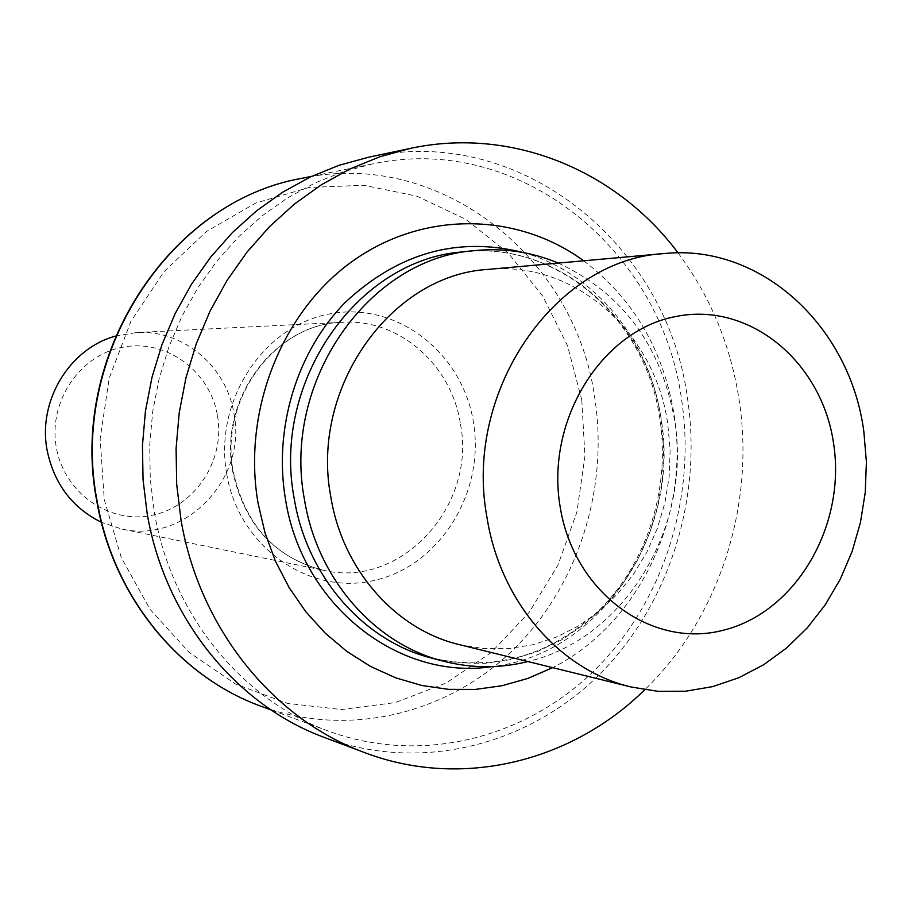 <?xml version="1.0" encoding="UTF-8"?>
<svg xmlns="http://www.w3.org/2000/svg" width="912" height="912" viewBox="0 0 912 912"><rect width="100%" height="100%" fill="white"/><g stroke="black" fill="none" stroke-linecap="round" stroke-linejoin="round"><path stroke-width="0.68" stroke-dasharray="4.56 3.42" d="M217.478 415.655C225.401 459.887 195.567 506.274 152.714 515.155C109.987 524.708 64.273 493.335 56.373 447.644C47.834 402.078 79.709 354.677 123.154 347.13C166.497 338.899 210.182 371.298 217.478 415.655M115.505 336.106L136.606 332.538C183.13 329.517 226.632 366.43 233.928 413.467C247.38 478.652 185.261 544.042 121.638 528.983L101.323 522.268M681.674 400.22C696.472 498.704 662.887 603.573 593.347 671.494C523.67 739.005 420.58 764.644 328.844 731.242C241.999 700.131 171.673 614.471 154.31 512.213L150.263 478.925L149.705 445.273L152.68 411.7L159.133 378.685L168.971 346.663L182.047 316.088L198.166 287.36L217.09 260.843L238.534 236.892L262.2 215.779L287.747 197.767L314.822 183.05L343.06 171.764L372.085 164.023C518.848 131.966 661.964 249.637 681.674 400.22M678.038 252.886C710.311 296.138 730.672 345.181 739.142 400.015C755.387 505.02 719.26 617.983 644.738 689.768M368.562 157.217C519.658 123.109 667.413 244.085 687.591 398.954C702.764 500.129 668.12 607.837 596.482 677.411C524.708 746.575 418.528 772.487 324.341 737.432M583.68 260.798C633.133 298.429 663.241 349.501 673.991 413.991C690.509 514.687 639.506 623.911 552.672 667.641M558.304 263.078C622.417 293.197 661.177 345.523 674.561 420.056C692.516 525.255 625.643 638.674 527.934 661.542M487.988 269.416C574.708 260.319 655.283 332.515 667.766 424L670.126 450.323L669.157 476.794L664.894 502.922L657.415 528.219L646.836 552.193L633.35 574.4L617.207 594.396L598.682 611.77L578.117 626.168L555.898 637.283L532.448 644.841L508.223 648.66L483.702 648.603L459.386 644.636M460.492 424.228C476.497 506.012 401.303 588.685 323.68 570.342C274.968 557.893 244.667 525.016 232.754 471.698C218.378 399.011 275.139 323.418 342.581 322.278C399.353 318.596 451.85 365.165 460.492 424.228M226.712 474.069C213.545 401.166 263.488 325.333 330.292 313.808C396.925 301.199 462.737 352.853 473.476 422.598C485.15 492.161 440.165 565.406 374.798 580.294C309.647 596.243 238.876 547.189 226.712 474.069M301.769 178.342C439.994 148.075 575.917 257.503 594.829 398.339C608.999 490.417 577.182 588.457 511.336 651.67C445.364 714.506 347.917 737.911 261.516 706.435M581.788 400.003L584.934 456.274L576.886 512.099L557.984 564.995L528.994 612.602L491.078 652.661L445.831 683.213L395.227 702.582L341.578 709.536L287.485 703.391L235.718 684.103L189.058 652.319L150.149 609.467L121.296 557.642L104.264 499.616L100.149 438.592L109.246 378.001L130.997 321.263L164.08 271.537L206.511 231.454L255.805 203.023L309.191 187.462L363.797 185.261L416.841 196.16L465.77 219.279L508.349 253.194L542.743 296.069L567.549 345.785L581.788 400.003M523.556 252.613C594.875 272.563 649.652 340.381 661.075 418.414C681.059 532.619 600.655 654.782 492.001 666.626M462.19 251.951C557.893 240.198 647.486 319.246 661.132 419.566L663.697 448.316L662.591 477.238L657.848 505.772L649.549 533.36L637.83 559.501L622.919 583.669L605.078 605.374L584.603 624.196L561.906 639.711L537.396 651.578L511.552 659.524L484.876 663.309L457.915 662.819L431.251 657.985C496.641 672.349 554.143 654.919 603.744 605.693C648.74 557.825 670.138 486.073 659.878 418.95C645.924 318.003 556.195 240.164 462.19 251.951M136.606 332.538L342.581 322.278C276.439 322.996 218.663 398.567 233.301 472.085C245.556 525.597 275.686 558.349 323.68 570.342L121.638 528.983M328.844 731.242L271.092 709.958M372.085 164.023L311.767 176.301"/><path stroke-width="1.37" d="M101.323 522.268C72.196 507.733 54.161 483.839 47.196 450.585C37.415 401.371 69.335 348.544 115.505 336.106M644.738 689.768C571.391 761.987 461.141 789.473 364.264 752.468C273.11 719.078 199.295 628.277 180.986 519.772L176.689 484.352L176.084 448.533L179.208 412.805L185.991 377.648L196.342 343.562L210.113 310.981L227.088 280.36L247.027 252.1L269.621 226.529L294.542 203.992L321.457 184.726L349.98 168.948L379.723 156.807L410.297 148.405C511.666 126.506 616.478 170.384 678.038 252.886M364.264 752.468L324.341 737.432C236.162 705.124 164.912 617.823 147.197 513.73L143.047 479.746L142.454 445.387L145.441 411.118L151.973 377.408L161.948 344.702L175.218 313.454L191.588 284.065L210.82 256.933L232.617 232.389L256.682 210.729L282.674 192.204L310.24 177.019L338.99 165.323L368.562 157.217L410.297 148.405M552.672 667.641L527.866 678.425L501.976 685.744L475.38 689.415L448.499 689.347L421.777 685.482L395.66 677.821L370.568 666.455L346.97 651.521L325.288 633.224L305.896 611.838L289.195 587.727L275.481 561.279L265.039 532.95L258.062 503.23C242.159 411.141 281.66 311.699 352.625 261.128C423.647 210.433 517.161 212.257 583.68 260.798M527.934 661.542C499.616 668.576 471.219 668.405 442.742 661.029C374.353 643.69 317.273 578.824 304.505 499.867C281.728 381.957 368.562 258.415 474.023 250.675C503.276 247.699 531.377 251.837 558.304 263.078M631.058 686.987L459.386 644.636C395.842 629.736 342.524 569.897 330.817 496.823C309.932 388.273 390.792 274.797 487.988 269.416L664.096 253.559C761.224 243.413 850.337 326.804 863.869 431.821L866.4 462.053L865.249 492.469L860.449 522.496L852.07 551.589L840.271 579.188L825.246 604.793L807.245 627.878L786.611 647.999L763.697 664.723L738.914 677.696L712.739 686.599L685.676 691.216L658.27 691.364L631.058 686.987C559.922 670.366 499.913 601.51 486.871 516.808C463.513 390.917 555.283 259.327 664.096 253.559M833.671 444.064C846.097 525.597 796.324 611.838 723.991 630.055C651.898 649.526 573.272 592.435 560.025 506.023C545.684 419.873 601.931 330.019 676.123 316.453C750.143 301.598 822.282 362.326 833.671 444.064M271.092 709.958L261.516 706.435C179.687 677.092 113.681 597.223 97.333 502.216C68.104 356.09 169.735 201.05 301.769 178.342L311.767 176.301M492.001 666.626C399.034 680.888 301.94 605.762 285.456 499.115C273.429 428.081 296.993 351.359 345.249 302.396C398.544 252.692 457.984 236.105 523.556 252.613M442.742 661.029L431.251 657.985C363.432 640.783 306.865 576.589 294.2 498.476C271.616 381.843 357.641 259.646 462.19 251.951L474.023 250.675M261.516 706.435C179.14 676.852 113.282 596.767 96.98 502.102M96.934 501.862C67.933 356.33 168.834 201.484 301.769 178.342"/></g></svg>
